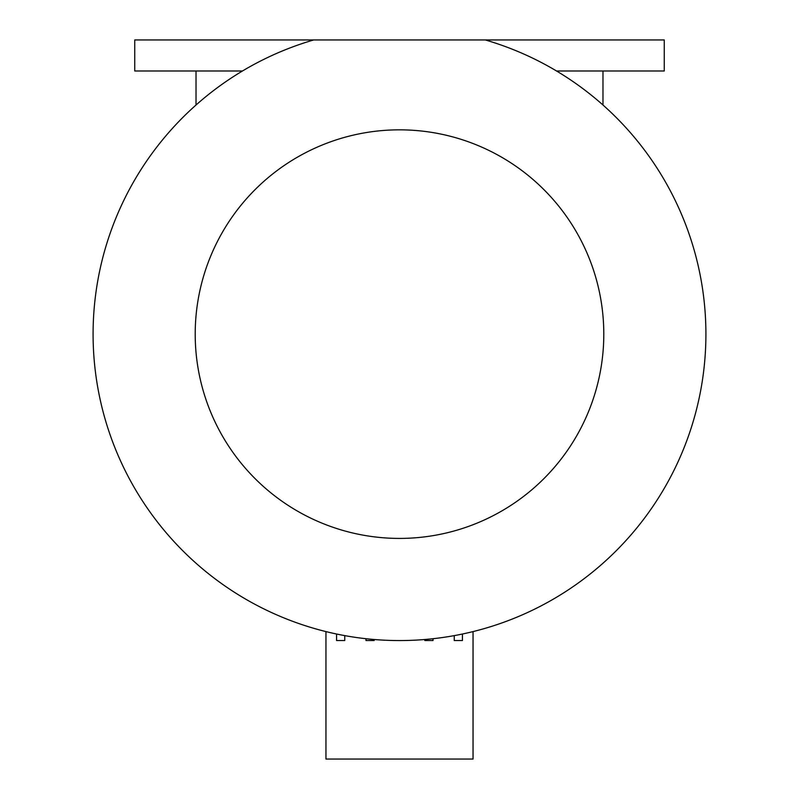 <?xml version="1.0" encoding="UTF-8"?>
<svg xmlns="http://www.w3.org/2000/svg" width="799" height="799" viewBox="0 0 799 799"><rect width="100%" height="100%" fill="white"/><g stroke="black" fill="none" stroke-linecap="round" stroke-linejoin="round"><path stroke-width="1.2" d="M556.553 71.001L664.259 71.001L664.259 39.95L485.303 39.95A306.436 306.436 0 0 1 399.5 640.558A306.436 306.436 0 0 1 313.697 39.95L134.741 39.95L134.741 71.001L242.447 71.001M603.794 334.132A204.294 204.294 0 0 1 399.5 538.416A204.294 204.294 0 0 1 195.206 334.132A204.294 204.294 0 0 1 399.5 129.838A204.294 204.294 0 0 1 603.794 334.132M473.048 631.61L473.048 759.05L325.952 759.05L325.952 631.61M485.303 39.95L313.697 39.95M196.025 104.999L196.025 71.001M602.975 71.001L602.975 104.999M424.828 639.51L424.828 640.538L433.008 640.538L433.008 638.721M454.251 635.634L454.251 640.538L462.421 640.538L462.421 634.036M365.992 638.721L365.992 640.538L374.172 640.538L374.172 639.51M336.579 634.036L336.579 640.538L344.749 640.538L344.749 635.634"/></g></svg>
